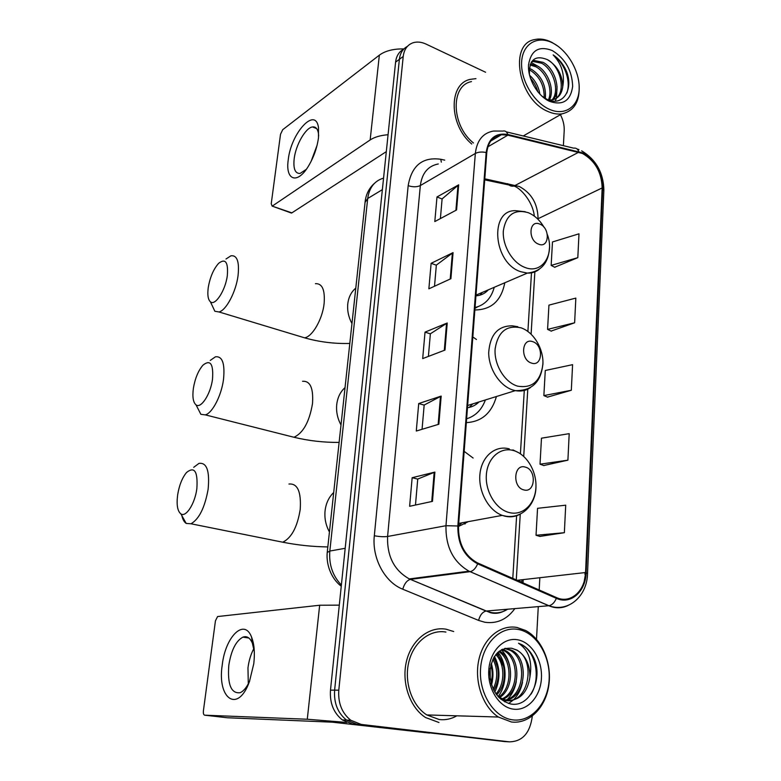 <?xml version="1.0" encoding="UTF-8"?>
<svg xmlns="http://www.w3.org/2000/svg" width="781" height="781" viewBox="0 0 781 781"><rect width="100%" height="100%" fill="white"/><g stroke="black" fill="none" stroke-linecap="round" stroke-linejoin="round"><path stroke-width="1.17" d="M466.335 422.619C481.613 421.808 491.639 413.11 496.433 396.514M476.478 339.491L472.817 336.972M473.11 458.027L464.158 451.359M474.868 309.891L475.551 309.94C491.571 309.598 501.324 300.548 504.79 282.771M403.562 49.301C399.003 51.712 396.338 55.998 395.586 62.148L330.48 690.16C329.631 702.968 333.585 712.887 342.342 719.926L352.7 724.055L506.693 741.696M407.379 46.411C402.801 48.832 400.136 53.128 399.384 59.307L334.619 690.16C333.77 703.037 337.743 713.014 346.539 720.092L356.927 724.241L504.663 741.589L356.927 724.241L346.539 720.092C337.743 713.014 333.77 703.037 334.619 690.16L399.384 59.307C400.136 53.128 402.801 48.832 407.379 46.411M475.941 78.647L470.465 79.33C448.314 83.44 448.782 124.921 471.734 144.026C448.782 124.921 448.314 83.44 470.465 79.33L475.941 78.647M446.136 629.213C429.199 626.157 411.675 639.795 406.52 661.107C401.249 682.36 409.703 707.41 425.596 717.544L438.971 722.503L425.596 717.544C409.703 707.41 401.249 682.36 406.52 661.107C411.675 639.795 429.199 626.157 446.136 629.213L453.712 631.556L446.136 629.213M582.47 153.476C595.054 160.701 601.614 172.191 602.161 187.948L585.565 572.522C585.174 591.041 570.462 604.182 556.482 597.572L477.259 562.789C464.48 555.486 458.232 543.273 458.506 526.13L486.758 152.783C487.988 142.191 492.889 136.177 501.461 134.732L507.855 135.162L582.47 153.476M582.499 152.851L507.796 134.478C495.466 132.536 488.262 138.559 486.172 152.529L457.842 525.984C457.598 543.908 464.207 556.531 477.66 563.833L556.345 598.334C570.667 605.099 585.75 591.627 586.14 572.639L602.678 188.172C602.112 172.025 595.386 160.251 582.499 152.851M539.837 536.41L564.36 532.701L565.708 505.19L537.553 508.314L536.039 535.268L540.071 536.479M543.742 465.525L567.904 460.175L569.203 433.66L541.477 438.18L540.022 464.187L543.966 465.603M554.656 267.248L577.813 257.662L578.985 233.812L552.47 241.964L551.161 265.403L554.871 267.366M551.142 331.066L574.631 322.787L575.831 298.098L548.936 305.127L547.579 329.377L551.357 331.173M547.501 397.119L571.331 390.256L572.58 364.668L545.275 370.487L543.869 395.596L547.725 397.217M485.577 72.242L426.133 44.127C421.437 41.949 417.044 41.51 412.954 42.789C407.36 44.849 404.119 49.398 403.221 56.437L338.798 690.17C337.958 703.115 341.951 713.141 350.776 720.258L361.203 724.426L509.358 741.843C522.469 741.589 530.123 732.998 532.31 716.07M536.498 639.258L538.275 606.632M539.183 589.977L539.847 577.715M563.384 145.676L564.204 130.681C564.429 125.37 563.169 120.03 560.426 114.68M432.469 501.373L409.625 506.283L412.153 477.718L434.89 472.095L432.469 501.373M450.901 278.7L428.867 288.824L431.122 263.314L453.058 252.614L450.901 278.7M456.592 209.952L434.812 221.56L436.989 196.958L458.672 184.833L456.592 209.952M438.854 424.239L416.283 431.034L418.714 403.543L441.177 396.094L438.854 424.239M444.994 350.073L422.687 358.596L425.03 332.13L447.23 322.992L444.994 350.073M425.03 332.13L430.36 333.858M428.398 356.409L430.37 333.78L447.23 322.992M418.714 403.543L424.161 405.105M422.062 429.296L424.171 405.036L441.177 396.094M436.989 196.958L442.095 198.989M440.396 218.592L442.105 198.891L458.672 184.833M431.122 263.314L436.335 265.189M434.509 286.227L436.345 265.101L453.058 252.614M412.153 477.718L417.728 479.095M415.472 505.024L417.737 479.046L434.89 472.095M571.331 390.256L543.869 395.596M574.631 322.787L547.579 329.377M577.813 257.662L551.161 265.403M567.904 460.175L540.022 464.187M564.36 532.701L536.039 535.268M288.257 159.734C290.962 133.053 315.67 105.884 318.502 127.752L318.472 137.856C317.027 148.146 313.562 157.762 308.095 166.704C296.907 184.921 285.163 179.903 288.257 159.734M318.668 136.001L318.423 133.287C317.594 128.66 315.631 126.542 312.537 126.942C305.605 127.684 295.726 144.993 294.173 158.787C293.158 168.794 295.14 173.675 300.099 173.431L306.289 169.36M311.072 161.442L317.086 145.246M403.923 48.92C393.458 48.744 385.267 50.833 379.351 55.158L282.712 129.695L280.525 134.254L271.232 203.753L272.12 206.096L291.869 212.871L386.312 151.631M388.059 134.722C380.484 135.338 374.509 137.075 370.155 139.955L272.549 205.901M291.869 212.871L290.796 212.832M548.897 109.076C564.468 116.467 578.418 107.026 579.16 89.561C580.137 72.184 568.002 50.658 552.802 43.033C537.621 35.155 522.782 43.511 521.659 61.484C520.302 79.35 533.316 101.96 548.897 109.076M557.693 46.02L551.737 42.281C545.753 39.284 540.091 38.386 534.741 39.567C508.529 43.511 518.281 99.372 547.637 111.332C552.597 113.616 557.322 114.465 561.812 113.889C574.523 110.98 580.263 100.925 579.033 83.733M529.303 68.377L531.793 69.499C541.76 76.245 546.28 85.91 545.353 98.474M529.176 69.773L530.406 70.388C539.788 76.606 544.377 85.734 544.181 97.762M530.406 64.032L537.396 65.936C547.92 71.432 555.047 89.835 549.365 100.066M530.065 64.96L535.991 66.834C546.095 72.155 553.26 89.444 548.408 99.919M531.763 61.553L534.497 60.557L543.059 62.334C555.184 68.435 561.734 91.221 552.977 99.714M531.519 61.904L533.081 61.465L541.633 63.241C553.348 69.177 560.104 90.879 552.118 99.9M529.557 75.259C535.21 80.287 538.646 86.593 539.876 94.179M530.416 78.217C534.048 82.21 536.537 86.769 537.865 91.885M541.594 95.897L546.739 99.197C563.13 107.69 574.533 88.468 565.795 69.753C562.632 63.329 558.405 58.37 553.133 54.885C561.734 63.944 564.936 74.527 562.73 86.642C562.398 74.712 557.273 65.692 547.354 59.61C560.66 66.248 566.537 92.129 555.369 98.845M562.73 86.642C561.793 94.062 558.308 98.474 552.265 99.87L548.711 100.027M552.352 50.589C538.988 45.464 531.051 50.218 528.532 64.843C527.526 78.51 537.435 95.76 549.355 101.266C562.779 105.894 570.55 100.925 572.658 86.388C572.131 70.671 565.366 58.731 552.352 50.589M547.354 59.61C534.975 54.719 529.001 59.766 529.44 74.771M471.499 81.605C450.295 85.451 451.272 125.477 473.462 142.991M553.133 54.885C564.321 62.695 571.341 80.931 566.84 93.056M557.048 86.476L556.472 97.976M556.384 98.269L555.311 101.139M531.178 62.46L538.5 66.6M208.273 287.408C207.287 294.798 208 299.601 210.421 301.817C215.117 306.279 225.436 290.512 227.31 275.664C228.374 262.201 225.494 258.081 218.67 263.295C213.564 268.996 210.109 277.03 208.273 287.408M226.002 258.999L230.971 255.777C237.141 255.065 239.494 261.723 238.039 275.752C235.969 291.889 226.168 310.379 219.031 311.97L214.863 311.268L211.69 304.512M538.568 244.15C549.346 248.836 550.517 227.915 539.769 224.088C528.991 219.188 527.644 240.353 538.568 244.15M475.932 295.843C480.862 295.521 484.972 293.529 488.291 289.858M475.053 307.509C484.816 305.088 491.21 298.352 494.246 287.301M475.024 307.841L478.109 306.64M480.003 295.159L482.248 292.445M486.28 290.717L485.499 292.426M193.376 388.303C192.263 396.875 193.141 402.391 196.031 404.861C200.942 409 210.597 394.2 212.5 379.254C213.603 363.975 210.431 359.27 202.982 365.137C198.276 370.624 195.084 378.346 193.376 388.303M210.245 360.422L215.4 356.829C222.39 355.921 225.084 363.487 223.493 379.556C221.413 395.616 212.442 412.954 205.383 414.887L200.893 414.34L197.144 407.028M531.461 363.067C542.629 367.187 543.879 344.909 532.74 341.688C521.571 337.333 520.136 359.895 531.461 363.067M467.468 407.711C471.9 407.126 475.736 405.212 478.978 401.961M466.628 418.792C475.483 416.048 481.74 409.771 485.382 399.96M469.235 407.409L472.749 403.904M476.986 402.576L475.844 404.568M177.658 494.803C176.389 504.751 177.463 511.116 180.88 513.878C185.946 517.666 194.899 503.774 196.841 488.779C197.993 471.46 194.537 466.052 186.474 472.554C182.178 477.835 179.239 485.255 177.658 494.803M193.698 467.341L198.96 463.397C206.789 462.274 209.835 470.923 208.117 489.326C204.798 507.65 199.087 519.14 190.974 523.778L186.2 523.426C184.199 522.108 182.754 519.521 181.856 515.636M523.885 489.912C535.473 493.377 536.801 469.606 525.242 467.087C513.664 463.358 512.131 487.451 523.885 489.912M458.476 526.482L468.297 521.64M458.535 525.73L461.932 522.811M465.369 523.455L464.89 524.071M222.263 664.836C225.367 636.613 244.316 617.771 251.57 637.111C254.264 644.003 254.996 652.857 253.786 663.665L249.471 681.53C237.912 713.912 216.845 698.829 222.263 664.836M254.323 651.676L252.341 643.114C250.008 637.755 246.864 635.754 242.911 637.12C235.921 640.918 231.215 650.28 228.813 665.217C227.369 684.576 231.137 693.743 240.109 692.718C243.662 691.165 246.855 687.231 249.695 680.934M248.29 683.844L247.968 667.862C248.934 660.472 250.906 654.029 253.874 648.542M339.296 605.148L319.663 605.236L217.587 616.551L215.439 620.836L203.411 710.769C203.167 713.404 203.587 714.879 204.651 715.181L227.349 717.759L332.286 722.171L429.57 733.076M346.725 722.435L307.284 719.242L204.651 715.181M512.785 719.877C531.402 722.386 548.125 703.085 549.16 679.363C550.459 655.679 536.235 632.581 518.135 629.437C500.074 625.942 482.121 644.042 480.549 668.761C478.694 693.43 494.158 717.729 512.785 719.877M511.34 721.976C529.167 724.319 545.646 707.654 548.789 685.386C552.099 663.157 541.926 638.995 525.613 630.482L516.954 627.465C500.396 624.361 483.507 638.204 478.831 659.838C474.028 681.413 482.697 706.825 498.366 717.026L511.34 721.976M445.922 632.063C429.999 629.222 413.569 642.089 408.795 662.103C403.894 682.047 411.88 705.497 426.797 714.937L439.205 719.526C445.395 720.248 451.272 719.008 456.836 715.816M529.899 677.273C530.035 664.777 525.779 655.737 517.12 650.153L511.799 648.269C499.225 647.4 491.893 655.396 489.794 672.265C490.575 689.408 497.487 699.961 510.52 703.935C530.055 708.172 543.781 677.635 533.501 657.231C530.563 651.549 526.726 647.39 521.981 644.745L518.525 643.232C528.786 650.134 532.574 661.478 529.899 677.273C527.351 692.835 519.716 700.586 507.006 700.537L498.532 697.082M505.278 648.279L512.004 650.368C529.342 659.359 526.101 697.453 505.795 700.323M511.799 648.269L516.846 650.163C536.791 660.423 528.444 704.706 505.385 700.518L500.846 699.268M504.663 648.435L510.403 650.427C527.38 659.252 524.744 696.359 504.995 700.137M490.81 664.992C492.596 670.762 492.665 676.795 491.015 683.092M490.136 668.38L490.273 679.646M493.621 657.836C499.703 668.36 499.791 679.245 493.875 690.492M492.899 659.203C497.917 668.761 498.005 678.709 493.172 689.067M496.531 653.707C506.889 662.737 507.045 685.103 496.638 694.836M495.789 654.585C505.082 663.645 505.209 684.176 495.955 693.909M499.508 650.983C513.986 658.754 514.503 688.91 499.401 697.677M498.756 651.569C512.258 659.828 512.609 688.061 498.61 697.14M502.505 649.226L505.619 650.622C521.562 658.92 520.507 693.128 502.583 699.337M501.753 649.587L504.038 650.69C519.648 658.813 519.053 692.054 501.792 698.985M517.53 639.756C503.608 637.15 489.951 651.149 488.789 670.03C487.422 688.871 499.176 707.41 513.42 709.148C527.653 711.169 540.598 696.467 541.438 678.172C542.483 659.906 531.461 642.08 517.53 639.756M518.525 643.232L521.825 644.755C536.03 652.32 540.901 678.396 531.09 694.094M522.509 682.34C521.054 689.32 518.164 695.031 513.83 699.464M513.019 700.245L508.607 703.486M516.28 681.52C514.913 688.813 511.985 694.748 507.513 699.337M506.254 700.528L504.624 701.846M501.373 649.792C505.414 654.068 508.158 659.271 509.593 665.412M497.487 652.701L503.608 666.603M494.041 657.094L497.712 668.009M490.898 664.66L491.903 669.864M492.137 676.6L491.142 683.58M497.946 652.272C507.357 663.254 507.435 685.113 498.083 696.593M494.461 656.44C500.338 667.911 500.445 679.802 494.793 692.103M491.278 663.342C493.387 670.254 493.475 677.449 491.552 684.927M395.586 62.148L403.221 56.437M352.7 724.055L361.203 724.426M330.48 690.16L338.798 690.17M383.569 178.117C374.548 180.801 369.257 187.596 367.705 198.511L382.368 189.637M365.059 202.357L367.705 198.511L329.826 551.044L345.192 548.291M327.229 552.479L329.826 551.044C328.781 564.478 332.628 575.802 341.375 585.037M602.161 187.948L538.07 218.7C537.758 203.802 531.51 193.063 519.297 186.493L484.786 178.81M520.507 581.786L521.835 581.552L521.933 579.756M514.855 608.604C507.015 619.411 497.009 623.96 484.845 622.252L478.587 620.407L402.762 589.206C384.75 582.226 371.824 558.073 374.324 535.746L408.17 185.644C411.685 165.552 422.541 156.756 440.738 159.265L444.721 160.134M556.345 598.334C554.5 602.649 552.021 605.119 548.897 605.724L486.172 611.035L491.171 612.529C497.067 613.554 502.554 612.45 507.63 609.219M506.254 131.852L573.713 148.165C576.036 147.746 577.706 148.868 578.731 151.543M518.652 580.127L518.604 580.947M457.842 525.984L445.98 525.711L475.336 153.457C478.284 151.953 481.897 151.641 486.172 152.529M477.66 563.833C475.727 568.304 473.257 570.911 470.24 571.653L469.02 571.184C453.253 562.027 445.57 546.866 445.98 525.711L387.591 536.469C386.956 556.277 394.2 570.423 409.332 578.926L486.046 611.045C482.521 611.953 480.032 615.067 478.587 620.407M438.287 163.971C427.998 165.963 422.013 173.157 420.344 185.556L475.336 153.457C476.888 140.404 482.951 132.936 493.494 131.052L502.964 131.062C505.219 130.573 506.83 131.716 507.796 134.478M567.982 605.509C561.832 608.448 555.428 608.526 548.74 605.744L470.103 571.672L410.25 579.395C406.872 580.449 404.373 583.719 402.762 589.206M585.438 574.425L584.247 581.025M586.14 572.639L587.517 573.684C587.146 596.303 568.138 612.939 548.897 605.724L469.02 571.184L409.332 578.926L490.37 612.685C496.042 614.188 501.578 613.046 506.967 609.268M587.527 573.469L603.859 190.574L602.678 188.172M585.057 572.58L584.969 574.484M523.211 579.609L523.026 582.89M509.358 741.843L504.663 741.589M408.17 185.644C412.807 187.196 416.859 187.167 420.344 185.556L387.591 536.469C383.901 536.957 379.478 536.723 374.324 535.746M440.738 159.265L441.343 162.145M585.565 572.522L517.139 580.303M516.28 579.932L520.253 514.083M523.729 456.368L527.79 389.143M531.109 334.141L534.858 271.866M578.789 152.197L513.976 186.034L484.708 179.855M507.855 135.162L487.891 146.799M507.65 183.652C509.368 185.8 511.477 186.591 513.976 186.034C520.673 188.133 532.769 201.488 534.331 216.122M444.301 350.337L446.537 323.344M450.217 279.012L452.365 253.034M455.909 210.314L457.988 185.302M438.151 424.454L440.474 396.387M431.756 501.529L434.177 472.32M370.155 139.955L379.351 55.158M299.016 336.142L304.629 337.841C312.468 336.621 322.533 319.078 324.125 303.477C325.14 289.888 322.241 283.298 315.436 283.679M351.958 323.578C348.521 317.164 347.125 310.565 347.789 303.789C348.619 297.073 351.284 291.86 355.794 288.13M544.132 227.417C539.993 220.349 534.751 215.458 528.395 212.735C514.425 208.742 506.068 214.746 503.345 230.717C502.203 245.498 512.482 262.885 524.949 267.434C541.936 274.502 554.92 254.782 547.393 234.651M525.232 211.71L515.558 210.675C489.062 209.63 493.162 263.031 520.654 271.69L527.331 273.106C531.832 273.272 535.776 272.022 539.163 269.328M474.985 308.319L477.533 306.845M287.867 435.72L293.968 437.262C303.204 433.016 309.374 421.828 312.488 403.699C313.562 388.177 310.242 380.718 302.55 381.304M341.004 424.962C337.46 418.44 336.045 411.597 336.738 404.46C337.617 397.383 340.379 391.759 345.046 387.591M517.461 386.107C532.007 388.645 540.481 381.44 542.893 364.483C543.84 349.127 533.794 332.14 521.142 327.874C506.654 324.711 497.985 331.71 495.125 348.853C493.914 364.6 504.555 382.241 517.461 386.107M517.852 326.712L512.365 325.833C497.936 325.726 490.048 334.659 488.691 352.621C488.701 369.022 499.899 386.126 513.058 390.051L515.314 390.627C520.907 391.681 525.935 390.676 530.387 387.61M276.279 540.901L282.742 542.199C291.518 537.963 297.346 527.048 300.216 509.437C301.329 491.698 297.571 483.234 288.96 484.044M329.445 531.959C325.794 525.32 324.34 518.233 325.081 510.696C325.999 503.208 328.879 497.146 333.712 492.499M509.485 512.619C522.88 515.938 535.083 504.048 535.903 487.637C536.908 471.275 526.531 454.044 513.4 450.51C500.299 446.742 487.451 457.959 486.358 474.828C485.069 491.659 496.091 509.554 509.485 512.619M509.28 448.89C495.554 444.955 481.916 456.075 480.003 473.53C477.913 490.927 488.31 510.403 502.242 515.382L504.965 516.212C510.52 517.471 515.685 516.729 520.449 513.966M307.284 719.242L319.663 605.236M433.162 715.123L441.685 715.376M342.342 719.926L350.776 720.258M341.258 586.18C333.243 580.439 325.775 567.074 327.259 552.138L365.147 201.547C366.074 194.049 369.218 187.938 374.597 183.203M578.975 149.64L577.11 148.986M581.65 150.831C596.01 159.578 603.42 172.64 603.879 190.017M519.814 581.474L519.902 579.99M501.461 134.732L490.8 140.99M512.785 578.389L516.622 515.733M520.41 453.771L524.285 390.441M527.897 331.447L531.48 272.842M318.423 133.287L318.502 127.752M312.537 126.942L316.676 128.621M291.43 213.057L272.12 206.096M523.26 135.962L561.812 113.889M533.081 61.465L534.497 60.557M210.421 301.817L214.863 311.268M349.81 343.445C334.356 343.865 319.292 342 304.629 337.841L219.031 311.97M475.98 295.13L527.331 273.106C541.135 271.544 548.526 263.06 549.492 247.645M474.994 308.231L477.279 306.923M196.031 404.861L200.893 414.34M339.12 442.407C323.812 442.534 308.759 440.826 293.968 437.262L205.383 414.887M467.634 405.495L515.314 390.627C532.281 390.871 541.487 381.645 542.941 362.95M521.806 328.118L521.073 327.805M180.88 513.878L186.2 523.426M327.825 546.925C312.732 546.729 297.707 545.158 282.742 542.199L190.974 523.778M512.883 449.895L518.955 452.863M535.961 485.557C536.459 504.175 522.011 519.228 505.395 516.114L502.242 515.382L458.711 523.407M252.341 643.114L251.57 637.111M242.911 637.12L248.875 638.028M499.489 698.048L500.025 698.058M504.038 650.69L505.619 650.622M510.403 650.427L512.004 650.368M426.797 714.937L498.366 717.026"/></g></svg>
